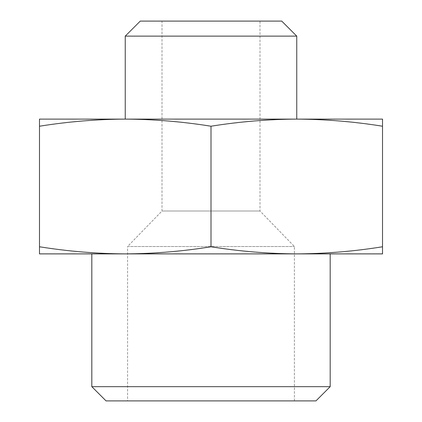 <?xml version="1.0" encoding="UTF-8"?>
<svg xmlns="http://www.w3.org/2000/svg" width="422" height="422" viewBox="0 0 422 422"><rect width="100%" height="100%" fill="white"/><g stroke="black" fill="none" stroke-linecap="round" stroke-linejoin="round"><path stroke-width="0.32" stroke-dasharray="2.11 1.58" d="M125.239 253.88L39.478 253.88L39.478 246.77C68.063 251.354 96.654 253.722 125.239 253.88C153.824 253.722 182.415 251.354 211 246.77C239.585 251.354 268.176 253.722 296.761 253.88L125.239 253.88L296.761 253.88C325.346 253.722 353.937 251.354 382.522 246.77L382.522 253.88L296.761 253.88M382.522 246.77L382.522 119.115L296.761 119.115C268.176 119.273 239.585 121.641 211 126.22C182.415 121.641 153.824 119.273 125.239 119.115L39.478 119.115L39.478 126.22C68.063 121.641 96.654 119.273 125.239 119.115L296.761 119.115L125.239 119.115M296.793 253.88L125.207 253.88M382.522 126.22C353.937 121.641 325.346 119.273 296.761 119.115M129.438 119.115L292.562 119.115M296.761 36.134L125.239 36.134M281.727 21.1L140.273 21.1M161.995 21.1L260.005 21.1L161.995 21.1L161.995 211L260.005 211L161.995 211L127.571 246.527L294.429 246.527L127.571 246.527L127.571 400.9L294.429 400.9L127.571 400.9M315.946 400.9L106.054 400.9M330.183 386.663L91.817 386.663M39.478 246.77L39.478 126.22M211 246.77L211 126.22M294.429 400.9L294.429 246.527L260.005 211L260.005 21.1"/><path stroke-width="0.63" d="M39.478 253.88L125.239 253.88C96.654 253.722 68.063 251.354 39.478 246.77L39.478 253.88M125.239 253.88L296.761 253.88C268.176 253.722 239.585 251.354 211 246.77C182.415 251.354 153.824 253.722 125.239 253.88L125.207 253.88M382.522 253.88L382.522 246.77C353.937 251.354 325.346 253.722 296.761 253.88L382.522 253.88M39.478 246.77L39.478 119.115L382.522 119.115L382.522 126.22C353.937 121.641 325.346 119.273 296.761 119.115L296.761 36.134L125.239 36.134L125.239 119.115C153.824 119.273 182.415 121.641 211 126.22C239.585 121.641 268.176 119.273 296.761 119.115L292.562 119.115M39.478 126.22C68.063 121.641 96.654 119.273 125.239 119.115L129.438 119.115M125.239 36.134L140.273 21.1L281.727 21.1L296.761 36.134M330.183 386.663L91.817 386.663L106.054 400.9L315.946 400.9L330.183 386.663L330.183 253.88M91.817 386.663L91.817 253.88M211 246.77L211 126.22M382.522 246.77L382.522 126.22"/></g></svg>
